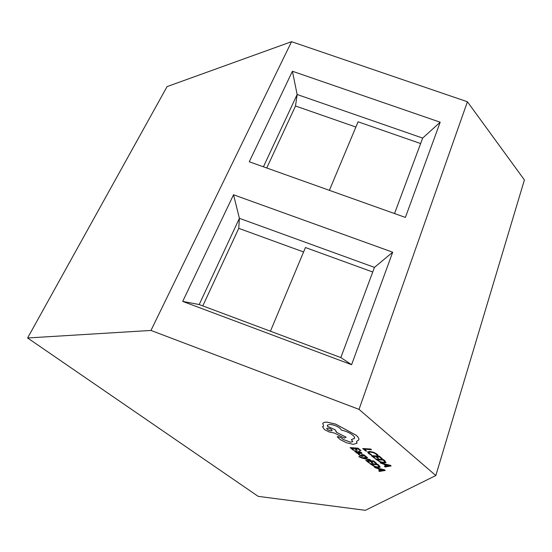 <?xml version="1.0" encoding="UTF-8"?>
<svg xmlns="http://www.w3.org/2000/svg" width="552" height="552" viewBox="0 0 552 552"><rect width="100%" height="100%" fill="white"/><g stroke="black" fill="none" stroke-linecap="round" stroke-linejoin="round"><path stroke-width="0.83" d="M258.17 496.351L27.6 337.976L167.07 86.609L291.553 41.683L467.42 101.761L524.4 179.924L435.825 475.541L365.376 510.317L258.17 496.351M351.596 364.706L392.693 252.202L233.537 194.773L182.712 301.406L351.596 364.706L340.839 357.579L374.463 267.382L392.693 252.202M405.396 217.426L440.185 122.206L292.422 71.249L249.276 161.764L405.396 217.426M467.42 101.761L359.028 409.377L150.965 330.441L291.553 41.683M27.6 337.976L150.965 330.441M359.028 409.377L435.825 475.541M394.528 213.555L422.666 138.09L440.185 122.206M422.666 138.09L297.135 94.502L292.422 71.249M355.881 127.043L295.513 105.998L297.135 94.502L263.421 166.807M420.631 143.554L358.082 121.792L329.392 190.33M295.513 105.998L266.754 167.994M374.463 267.382L239.402 218.323L233.537 194.773M182.712 301.406L199.203 304.545L340.839 357.579M303.586 251.974L238.761 228.349L239.402 218.323L199.203 304.545M372.738 272.012L305.449 247.531L270.425 331.214M238.761 228.349L202.805 305.891M366.611 451.067L364.327 449.19L371.482 449.694L370.744 449.08L362.678 448.521L365.7 450.998L366.611 451.067L364.382 449.197M371.482 449.694L370.751 449.045L362.678 448.521M371.503 454.786L369.509 453.544L368.86 452.454L370.627 452.109L373.656 452.778L376.098 454.123L376.954 455.193L378.044 455.269L377.037 454.186L373.759 452.371L369.792 451.467L367.591 451.916L368.481 453.385L370.516 454.71L371.517 454.751L369.516 453.509L368.846 452.488M378.044 455.269L377.05 454.158L373.766 452.343L369.805 451.439L367.563 451.964M375.243 458.167L372.952 456.276L375.65 456.483L377.658 458.139L378.582 458.208L376.574 456.552L379.162 456.752L381.328 458.539L382.26 458.615L379.369 456.221L371.31 455.614L374.332 458.091L375.243 458.167L373 456.283M378.582 458.208L376.63 456.559M382.26 458.615L379.383 456.187L371.31 455.614M375.388 458.96L380.197 462.079L384.026 463.011L386.055 462.555L383.44 459.595L375.388 458.96L383.454 459.561L385.027 460.906M383.226 460.113L377.023 459.623L380.314 461.713L383.247 462.39L384.91 462.072L383.226 460.113M377.071 459.63L380.328 461.686L383.254 462.362L384.916 462.052M385.165 466.985L391.12 465.95L390.361 465.322L380.218 462.928L383.723 464.191L386.014 466.074L384.385 466.343L385.165 466.985M384.854 464.453L386.697 465.971L389.698 465.543L384.854 464.453M385.986 466.047L384.385 466.343M391.12 465.95L390.374 465.295L380.218 462.928M384.923 464.467L386.711 465.936L389.588 465.515M354.115 450.218L351.769 448.314L354.405 448.5L356.461 450.17L357.358 450.232L355.309 448.562L357.834 448.741L360.049 450.542L360.967 450.577L358.013 448.169L350.147 447.624L353.225 450.156L354.115 450.218L351.824 448.321M357.358 450.232L355.364 448.569M360.96 450.611L358.013 448.169M350.14 447.651L358.006 448.196M361.436 452.585L358.558 451.336L360.566 452.474L360.863 452.923L360.014 453.04L355.405 450.818L354.563 451.012L355.067 451.743L357.323 452.84L356.461 452.778L357.172 453.358L362.015 453.427L359.524 451.377L358.558 451.336M357.103 451.619L355.771 451.508L356.054 451.957L359.262 452.985L357.103 451.619M362.029 453.385L361.45 452.557M357.227 452.806L356.461 452.778M360.863 452.923L360.028 453.013L355.412 450.784L354.584 450.956M355.771 451.508L357.296 452.585L359.214 452.95M359.966 455.131L359.352 454.192L358.338 454.117L359.097 455.014L362.367 456.456L363.078 456.311L362.678 455.117L363.037 455.048L365.182 456.532L366.148 456.573L363.885 454.876L361.546 454.51L361.898 455.752L361.553 455.862L359.966 455.131L359.352 454.192M359.338 454.227L358.331 454.151M363.092 456.269L362.885 455.621M362.871 455.655L362.671 455.131M366.135 456.607L363.871 454.903L361.491 454.6M361.891 455.779L359.973 455.096M370.647 460.195L369.937 459.574L364.058 458.263L367.604 457.712L366.825 457.042L362.809 457.877L359.704 456.594L358.841 456.525L359.2 456.918L362.402 458.215L370.647 460.195L369.937 459.574M369.923 459.602L364.134 458.257M367.604 457.712L366.825 457.042M366.818 457.07L362.809 457.877M362.802 457.912L358.828 456.559M369.674 462.845L367.411 461.01L370.04 461.224L372.02 462.831L372.917 462.907L370.944 461.293L373.462 461.5L375.595 463.238L376.512 463.287L373.656 460.989L365.803 460.354L368.784 462.769L369.674 462.845L367.459 461.01M372.917 462.907L370.992 461.299M376.512 463.287L373.663 460.954L365.803 460.354M369.826 463.611L374.553 466.661L378.292 467.578L380.259 467.151L377.671 464.267L369.833 463.583L377.678 464.239L379.238 465.55M377.471 464.77L371.427 464.267L374.663 466.302L377.527 466.971L379.141 466.675L377.471 464.77M371.475 464.267L374.677 466.274L377.533 466.944L379.148 466.661M379.466 471.429L385.248 470.456L384.496 469.849L374.587 467.475L378.023 468.717L380.28 470.552L378.7 470.808L379.466 471.429M379.127 468.972L380.942 470.456L383.854 470.056L379.127 468.972M380.245 470.525L378.7 470.808M385.248 470.456L384.509 469.821L374.587 467.475M379.189 468.993L380.956 470.421L383.75 470.028M353.204 444.325L356.93 443.284L356.544 441.427L358.834 439.847C359.138 438.605 358.234 437.08 356.116 435.28L335.671 424.157L327.115 422.176C324.804 422.094 323.375 422.501 322.823 423.398L323.624 426.096L322.554 426.724L324.5 429.628L329.378 432.037L334.346 433.023L344.42 438.081L346.111 437.198L336.478 432.326L335.181 429.808L327.412 426.316L327.322 425.199L329.986 424.433C333.698 424.805 337.044 426.089 340.018 428.269L341.447 430.105C345.862 431.091 349.609 432.761 352.68 435.114C354.315 436.522 354.915 437.639 354.481 438.467L351.41 439.558L352.742 441.648L350.575 442.221L343.192 439.495L341.108 437.757L338.072 436.597L337.251 436.825L340.046 439.489L346.345 442.725L353.204 444.325M327.239 429.366C329.392 430.705 331.021 431.098 332.125 430.553L331.593 429.587C329.475 428.262 327.847 427.862 326.708 428.4L327.253 429.332C329.406 430.67 331.027 431.064 332.132 430.519L332.145 430.491M356.999 443.118L356.571 441.421M352.783 441.552L350.589 442.186L343.206 439.468L341.122 437.729L338.086 436.563L337.265 436.791M354.55 438.295L351.41 439.558M336.589 432.112L335.188 429.78L327.419 426.282L327.274 425.295M346.111 437.198L336.499 432.299M323.61 426.075L322.513 426.813M358.834 439.847L358.841 439.82C359.152 438.571 358.248 437.046 356.13 435.245L335.685 424.122L327.129 422.142C324.817 422.059 323.382 422.466 322.83 423.363L322.748 423.55M326.694 428.421L327.253 429.332"/></g></svg>
